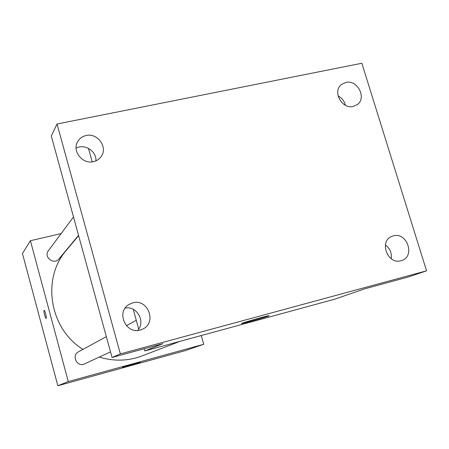 <?xml version="1.0" encoding="UTF-8"?>
<svg xmlns="http://www.w3.org/2000/svg" width="449" height="449" viewBox="0 0 449 449"><rect width="100%" height="100%" fill="white"/><g stroke="black" fill="none" stroke-linecap="round" stroke-linejoin="round"><path stroke-width="0.67" d="M201.236 335.549L203.723 344.288L185.527 350.557L57.842 385.747L22.45 253.5L30.403 240.709L61.126 233.598M78.62 235.618L66.401 250.278C41.42 278.459 49.429 328.853 82.986 349.367M99.285 357.067C113.9 361.507 128.156 361.125 142.058 355.928L180.128 341.302M203.723 344.288L68.276 381.571L30.403 240.709M106.334 336.632L78.508 351.808C71.094 355.451 77.149 367.664 84.507 363.886L110.521 351.881M73.501 216.957L48.391 250.705C43.284 257.013 54.02 265.381 58.937 258.933L78.547 235.36M68.276 381.571L57.842 385.747M140.251 362.281L122.425 367.248L140.251 362.281M46.135 318.42L46.118 318.425C45.68 318.268 45.158 317.101 44.541 314.929C43.873 312.235 43.738 310.708 44.125 310.36C44.984 310.113 47.066 318.566 46.112 318.425C45.68 318.268 45.153 317.106 44.541 314.929C43.89 312.302 43.744 310.781 44.103 310.366M426.55 270.826L120.354 353.902L57.04 124.003L361.838 63.253L426.55 270.826L408.405 276.966L364.784 288.814L334.432 299.27L144.791 350.927L144.185 348.75M138.713 329.078L133.224 309.333M92.202 161.859L88.442 148.344M57.04 124.003L51.287 135.991L112.054 357.483L120.354 353.902M144.791 350.927L162.959 343.653L112.054 357.483M268.524 316.029C264.192 317.639 244.222 323.252 241.888 323.516C237.207 324.324 265.584 316.068 269.108 315.602L268.524 316.029M95.934 160.849C96.687 151.161 84.507 143.349 76.094 148.164M137.697 330.43C145.919 321.725 136.883 305.601 125.192 308.081M345.388 105.251C344.338 101.042 341.902 97.933 338.069 95.918M391.208 258.719C391.943 253.056 390.007 248.482 385.399 244.986M132.713 302.873C147.861 298.231 157.251 322.691 142.72 329.095L140.268 330.015C125.849 334.617 115.808 311.903 128.953 304.501L132.713 302.873M393.302 235.877C406.867 231.712 415.488 256.003 401.962 260.409L400.985 260.717C387.683 264.955 378.754 241.259 391.781 236.399L393.302 235.877M345.842 82.425C357.455 79.411 367.024 98.034 357.224 104.634L353.268 106.424C341.88 109.5 332.125 91.366 341.459 84.507L345.842 82.425M86.135 135.508C97.573 132.618 108.142 147.356 101.199 156.51C99.308 159.193 96.715 160.91 93.414 161.657C82.425 164.536 71.75 150.808 77.739 141.491C79.641 138.326 82.442 136.333 86.135 135.508M136.277 320.305L126.388 325.699"/></g></svg>
